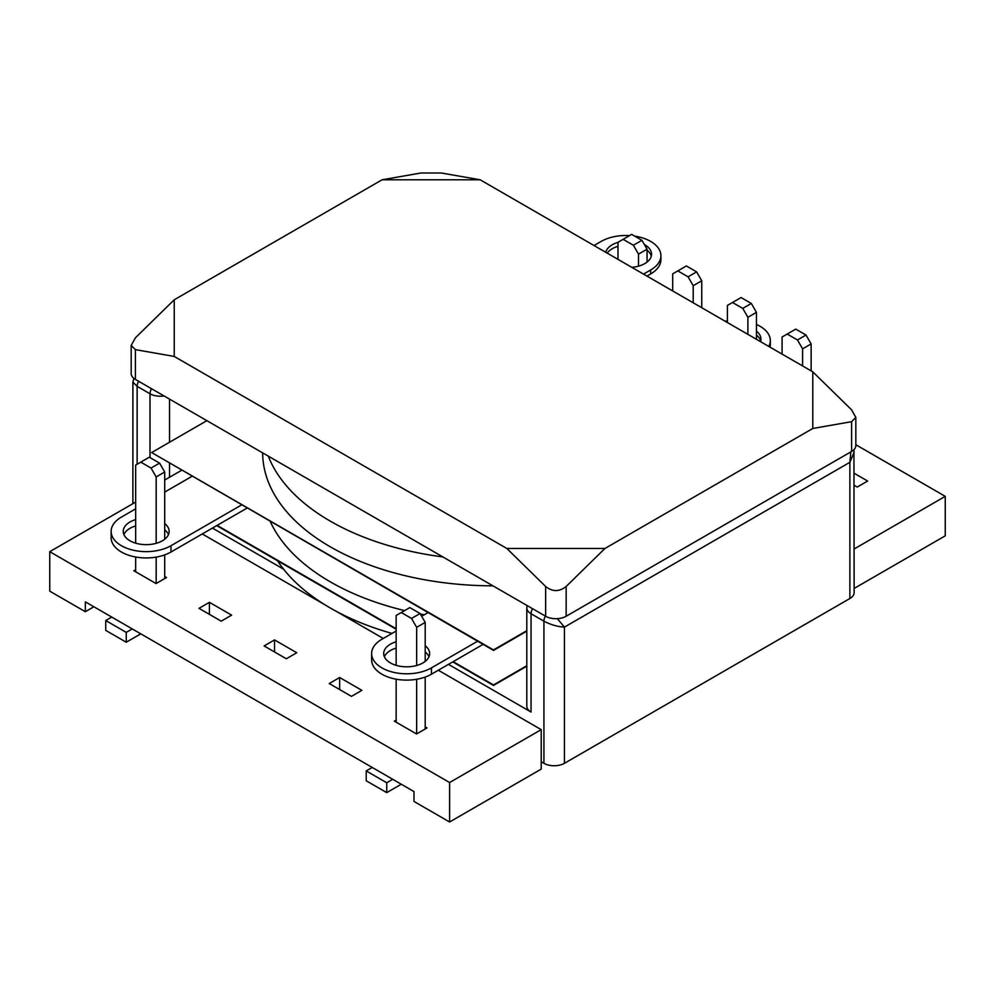 <?xml version="1.0" encoding="UTF-8"?>
<svg xmlns="http://www.w3.org/2000/svg" width="995" height="995" viewBox="0 0 995 995"><rect width="100%" height="100%" fill="white"/><g stroke="black" fill="none" stroke-linecap="round" stroke-linejoin="round"><path stroke-width="1.49" d="M413.995 791.572L413.995 801.448L449.591 821.994L449.591 782.53L49.75 551.678L49.75 591.154L85.346 611.701L85.346 601.838L413.995 791.572M438.31 670.232L541.205 729.633L541.205 769.11L449.591 821.994M541.205 729.633L449.591 782.53M202.259 533.954L324.619 604.599M336.123 611.241L383.274 638.454M286.324 658.765L264.11 645.942L274.533 639.922L296.746 652.745L286.324 658.765M135.656 502.077L49.75 551.678M361.869 690.343L351.446 696.363L329.233 683.54L339.656 677.52L361.869 690.343M425.201 726.91L426.992 727.942L416.569 733.962L394.343 721.139L396.147 720.094M209.41 602.323L198.988 608.343L221.201 621.166L231.636 615.146L209.41 602.323L209.41 614.363M135.656 569.712L133.865 570.744L156.078 583.567L166.513 577.548L164.71 576.515M93.891 606.763L85.346 611.701M339.656 677.52L339.656 689.56M274.533 639.922L274.533 651.961M854.133 548.966L945.25 496.356L855.837 444.74M945.25 496.356L945.25 535.832L854.133 588.443M854.133 473.247L867.628 481.045L857.205 487.065L854.133 485.286M787.219 334.059L797.468 339.979L806.012 335.041L795.764 329.121L782.082 337.019L782.082 354.096M802.592 365.936L802.592 348.859L811.136 343.922L811.136 370.874M811.136 343.922L806.012 335.041M802.592 348.859L797.468 339.979M732.519 302.48L742.768 308.4L751.324 303.463L741.064 297.542L727.395 305.44L727.395 322.517M747.904 334.357L747.904 317.281L756.449 312.343L756.449 339.295M756.449 312.343L751.324 303.463M747.904 317.281L742.768 308.4M677.819 270.901L688.08 276.821L696.624 271.884L686.363 265.964L672.695 273.861L672.695 290.938M693.204 302.778L693.204 285.702L701.749 280.764L701.749 307.716M701.749 280.764L696.624 271.884M693.204 285.702L688.08 276.821M623.131 239.322L633.38 245.243L641.924 240.305L631.676 234.385L617.994 242.282L617.994 259.359M638.516 266.175L638.516 254.123L647.061 249.185L647.061 262.083M647.061 249.185L641.924 240.305M638.516 254.123L633.38 245.243M411.532 618.455L420.077 613.517L409.816 607.597L401.271 612.534L411.532 618.455L416.656 627.335L416.656 665.506M401.271 612.534L396.147 615.495L396.147 665.344M396.147 679.175L396.147 722.171M416.656 679.274L416.656 733.912M392.739 779.296L386.744 782.766L366.235 770.926L366.235 780.789L386.744 792.629L401.283 784.234M372.229 767.456L366.235 770.926M386.744 782.766L386.744 792.629M425.201 728.974L425.201 677.06M425.201 661.401L425.201 622.397L416.656 627.335M420.077 613.517L425.201 622.397M151.041 468.06L159.586 463.135L149.337 457.215L140.78 462.14L151.041 468.06L156.165 476.941L156.165 543.332M140.78 462.14L135.656 465.1L135.656 543.17M135.656 557.013L135.656 571.777M156.165 557.113L156.165 583.518M132.248 628.915L126.253 632.372L105.744 620.532L105.744 630.395L126.253 642.235L140.792 633.84M111.739 617.074L105.744 620.532M126.253 632.372L126.253 642.235M164.71 578.592L164.71 554.887M164.71 539.228L164.71 472.016L156.165 476.941M159.586 463.135L164.71 472.016M564.439 763.302L849.879 598.505L849.879 462.314L564.439 627.111L564.439 763.302A14.502 8.37 180 0 1 543.929 763.302L543.929 621.191C550.77 624.76 557.598 626.738 564.439 627.111L557.362 618.666M541.205 761.722L543.929 763.302M212.42 528.084L283.563 569.165M448.471 664.361L531.056 712.047A14.502 8.37 180 0 1 526.803 706.127L526.803 607.833A14.502 8.37 180 0 0 531.056 613.753L531.056 712.047M853.934 449.69L854.133 592.572A14.502 8.37 180 0 1 849.879 598.505M132.882 503.681L132.882 382.142L137.136 386.334L137.136 464.255M850.849 451.892L849.879 462.314L854.133 452.215M174.225 356.434L135.419 349.643L135.419 379.418L545.633 616.253L545.633 586.478L506.841 548.469L604.948 548.469L812.791 428.472L812.791 371.831L480.175 179.796L382.068 179.796L174.225 299.793L174.225 356.434L506.841 548.469M135.419 379.418A14.502 8.37 180 0 1 131.178 373.498L131.178 345.427L135.419 337.803L174.225 299.793M382.068 179.796L420.86 173.006L441.37 173.006L480.175 179.796M812.791 371.831L851.596 409.84L855.837 417.465L851.596 421.681L812.791 428.472M604.948 548.469L566.155 586.478L566.155 616.253L851.596 451.456L851.596 421.681M855.837 417.465L855.837 445.536A14.502 8.37 180 0 1 851.596 451.456M566.155 616.253A14.502 8.37 180 0 1 545.633 616.253M545.633 586.478C552.474 591.901 559.314 591.901 566.155 586.478M131.178 345.427L135.419 349.643M391.98 633.429A230.852 133.28 180 0 1 330.265 607.97A230.852 133.28 180 0 1 277.468 560.707M206.873 420.674L151.663 452.551L493.508 649.909L526.803 630.681M151.663 452.551L493.508 650.407L526.803 631.178M181.575 470.312L164.71 480.05M217.121 525.372L396.147 628.728M453.173 661.65L493.508 684.946L526.803 665.717M452.737 661.899L493.508 685.431L526.803 666.215M216.699 525.621L396.147 629.226M164.71 529.875A22.96 13.258 180 0 1 168.491 534.551M164.71 523.557A22.96 13.258 180 0 1 169.15 531.392A22.96 13.258 180 0 1 154.984 543.643A22.96 13.258 180 0 1 129.959 540.77A22.96 13.258 180 0 1 123.231 531.392A22.96 13.258 180 0 1 135.656 519.614M241.574 504.95L170.978 545.708A35.049 20.236 180 0 1 121.415 545.708A35.049 20.236 180 0 1 111.141 531.392A35.049 20.236 180 0 1 121.415 517.089L135.656 508.855M247.034 508.109L170.978 552.014A35.049 20.236 180 0 1 121.415 552.014A35.049 20.236 180 0 1 111.141 537.71L111.141 531.392M396.147 641.775A22.96 13.258 0 0 0 383.709 653.566A22.96 13.258 0 0 0 390.438 662.931A22.96 13.258 0 0 0 415.462 665.804A22.96 13.258 0 0 0 429.641 653.566A22.96 13.258 0 0 0 425.201 645.73M428.982 656.725A22.96 13.258 0 0 0 425.201 652.036M270.267 521.517A230.852 133.28 0 0 0 330.265 581.826A230.852 133.28 0 0 0 404.642 610.594M428.049 612.609L421.669 616.291M396.147 631.029L381.893 639.25A35.049 20.236 0 0 0 371.632 653.566A35.049 20.236 0 0 0 393.261 672.259A35.049 20.236 0 0 0 431.457 667.869L477.612 641.228M420.338 613.99A230.852 133.28 0 0 0 424.355 614.736M123.89 534.551A22.96 13.258 180 0 1 135.656 525.932M371.632 653.566L371.632 659.872A35.049 20.236 0 0 0 393.261 678.578A35.049 20.236 0 0 0 431.457 674.187L483.085 644.387M396.147 648.093A22.96 13.258 0 0 0 384.381 656.725M164.71 492.09L191.998 476.331M725.168 321.236A34.999 20.211 180 0 1 727.395 320.887M756.449 324.457A34.999 20.211 180 0 1 760.068 326.285A34.999 20.211 180 0 1 770.317 340.576A34.999 20.211 180 0 1 768.812 346.434M631.825 267.344A23.022 13.296 -0 0 0 651.551 254.198A23.022 13.296 -0 0 0 644.81 244.795A23.022 13.296 -0 0 0 644.374 244.559M617.994 242.37A23.022 13.296 -0 0 0 605.744 252.282M617.994 246.312A23.022 13.296 -0 0 0 607.199 253.128M268.277 456.12A230.852 133.28 -0 0 0 330.265 521.131A230.852 133.28 -0 0 0 442.874 556.926M262.655 452.874A230.852 133.28 -0 0 0 330.265 546.79A230.852 133.28 -0 0 0 492.935 585.831M643.529 274.11L650.668 269.981A34.999 20.211 -0 0 0 660.916 255.703A34.999 20.211 -0 0 0 634.71 236.138M629.574 235.604A34.999 20.211 -0 0 0 601.179 241.412L594.04 245.529M770.317 340.576L770.317 344.519A34.999 20.211 180 0 1 770.03 347.131M756.449 335.116A23.022 13.296 180 0 1 760.702 341.036M646.949 276.075L650.668 273.936A34.999 20.211 -0 0 0 660.916 259.645L660.916 255.703M651.29 256.163A23.022 13.296 -0 0 0 647.061 250.255M756.449 331.173A23.022 13.296 180 0 1 760.951 339.071A23.022 13.296 180 0 1 760.516 341.646M150.009 457.601L150.009 393.771L137.136 386.334A7.251 4.191 120 0 1 138.641 381.284M545.434 616.141A7.251 4.191 -60 0 0 543.929 621.191L531.056 613.753A7.251 4.191 120 0 1 532.549 608.704M169.523 399.107L169.523 442.24M169.523 463.359L169.523 477.264M164.026 395.935A14.502 8.37 180 0 1 150.009 393.771A7.251 4.191 120 0 1 151.514 388.709M170.978 545.708L170.978 552.014M431.457 674.187L431.457 667.869M650.668 273.936L650.668 269.981M527.076 605.545L526.803 607.833M132.882 382.142L133.927 378.411"/></g></svg>
